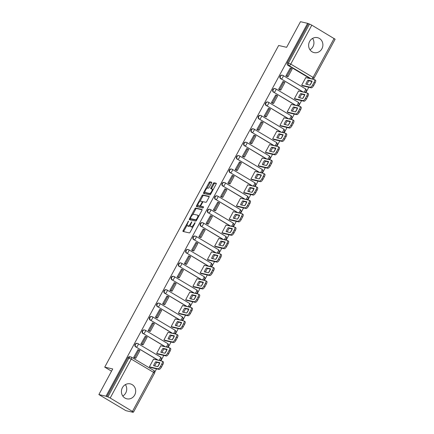 <?xml version="1.0" encoding="UTF-8"?>
<svg xmlns="http://www.w3.org/2000/svg" width="434" height="434" viewBox="0 0 434 434"><rect width="100%" height="100%" fill="white"/><g stroke="black" fill="none" stroke-linecap="round" stroke-linejoin="round"><path stroke-width="0.65" d="M188.54 221.036L183.126 230.535A0.966 0.347 -59.2 0 0 182.985 231.447A0.966 0.347 -59.2 0 0 183.023 231.463L189.354 232.912A0.966 0.347 -59.2 0 0 190.163 232.147L195.007 223.184L195.083 222.533L193.889 224.232A3.087 1.107 -59.2 0 1 191.302 226.673L190.776 226.553A3.087 1.107 -59.2 0 1 190.656 226.505A3.087 1.107 -59.2 0 1 191.112 223.591L191.812 221.785L190.618 223.483A3.087 1.107 -59.2 0 1 188.031 225.924L187.504 225.805A3.087 1.107 -59.2 0 1 187.385 225.756A3.087 1.107 -59.2 0 1 187.841 222.848L188.54 221.036M309.61 41.463A7.666 7.107 102.9 0 0 314.048 52.595A7.666 7.107 102.9 0 0 321.903 48.787A7.666 7.107 102.9 0 0 317.466 37.65A7.666 7.107 102.9 0 0 309.61 41.463M312.583 38.398A7.666 7.107 -77.1 0 1 312.947 46.736A7.666 7.107 -77.1 0 1 309.974 49.801M122.41 387.681A7.666 7.107 102.9 0 0 126.847 398.819A7.666 7.107 102.9 0 0 134.703 395.005A7.666 7.107 102.9 0 0 130.265 383.873A7.666 7.107 102.9 0 0 122.41 387.681M125.377 384.616A7.666 7.107 -77.1 0 1 125.746 392.954A7.666 7.107 -77.1 0 1 122.773 396.02M211.542 183.143A0.966 0.347 -59.2 0 0 211.683 182.231A0.966 0.347 -59.2 0 0 211.646 182.215L209.866 181.808A0.966 0.347 -59.2 0 0 209.058 182.573L203.676 192.528A0.966 0.347 -59.2 0 0 203.535 193.439A0.966 0.347 -59.2 0 0 203.573 193.456L209.904 194.904A0.966 0.347 -59.2 0 0 210.712 194.139L216.094 184.184A0.966 0.347 -59.2 0 0 216.24 183.273A0.966 0.347 -59.2 0 0 216.203 183.256L214.054 182.768A0.966 0.347 -59.2 0 0 213.246 183.533L210.94 187.792A0.966 0.347 -59.2 0 0 210.799 188.703A0.966 0.347 -59.2 0 0 210.837 188.714L211.9 188.958A2.582 0.922 -59.2 0 1 212.004 188.996A2.582 0.922 -59.2 0 1 211.553 191.562A2.582 0.922 -59.2 0 1 209.465 193.472L205.293 192.517A2.582 0.922 -59.2 0 1 205.195 192.479A2.582 0.922 -59.2 0 1 205.645 189.918A2.582 0.922 -59.2 0 1 207.734 188.003L208.428 188.166A0.966 0.347 -59.2 0 0 209.237 187.401L211.542 183.143M110.198 398.021L133.52 412.083L132.256 411.828L133.043 412.3L125.914 410.667L98.871 394.566L112.721 368.954L104.73 367.126L278.639 45.489L286.63 47.317L300.48 21.7L307.614 23.333L106.004 396.199L107.903 396.92L128.958 357.985A1.964 1.823 -77.1 0 1 131.464 357.204A1.964 0.705 -59.2 0 1 131.54 357.236A1.964 1.964 0 0 0 130.97 357.008L129.858 356.753A1.964 1.823 -77.1 0 0 127.846 357.73L131.252 359.086L110.198 398.021L107.903 396.92M98.871 394.566L106.004 396.199M195.68 208.049A0.966 0.347 -59.2 0 0 194.871 208.814L189.49 218.769A0.966 0.347 -59.2 0 0 189.349 219.675A0.966 0.347 -59.2 0 0 189.387 219.691L195.718 221.139A0.966 0.347 -59.2 0 0 196.526 220.374L201.908 210.419A0.966 0.347 -59.2 0 0 202.049 209.513A0.966 0.347 -59.2 0 0 202.011 209.497L195.68 208.049L196.472 208.521A0.966 0.347 -59.2 0 0 195.663 209.28L192.734 214.694M196.586 205.651L201.967 195.691A0.966 0.347 -59.2 0 1 202.776 194.931L209.107 196.38A0.966 0.347 -59.2 0 1 209.145 196.39A0.966 0.347 -59.2 0 1 209.004 197.302L206.698 201.56A0.966 0.347 -59.2 0 1 205.89 202.325L203.324 201.739A0.966 0.347 -59.2 0 0 202.515 202.504L200.985 205.325A0.966 0.347 -59.2 0 0 200.844 206.237A0.966 0.347 -59.2 0 0 200.882 206.253L203.584 206.872L202.917 208.043L196.477 206.573A0.966 0.347 -59.2 0 1 196.439 206.557A0.966 0.347 -59.2 0 1 196.586 205.651L197.372 206.117L197.899 205.141M310.153 78.592L287.997 65.393L289.104 65.648A1.964 1.823 -77.1 0 1 288.458 62.99L309.513 24.054L311.807 25.156L335.129 39.212L314.075 78.153L313.06 77.382L334.115 38.442M154.802 372.057L156.544 368.835M157.737 366.654L153.571 365.705A6.092 2.186 -59.2 0 1 155.714 361.75L159.875 362.705A6.092 2.186 120.8 0 1 157.737 366.654L159.679 363.036M160.862 360.855L163.797 355.43M164.985 353.249L160.824 352.294A6.092 2.186 -59.2 0 1 162.962 348.339L167.123 349.294A6.092 2.186 120.8 0 1 164.985 353.249L166.933 349.625M168.11 347.444L171.045 342.019M172.227 339.838L174.18 336.22M175.363 334.034L178.293 328.609M179.486 326.428L175.325 325.478A6.092 2.186 -59.2 0 1 177.463 321.523L181.624 322.478A6.092 2.186 120.8 0 1 179.486 326.428L181.434 322.809M182.611 320.628L185.546 315.203M186.739 313.022L182.573 312.068A6.092 2.186 -59.2 0 1 184.71 308.118L188.877 309.068A6.092 2.186 120.8 0 1 186.739 313.022L188.681 309.399M189.864 307.218L192.794 301.793M193.976 299.612L195.935 295.993M197.112 293.807L200.047 288.382M201.224 286.201L203.183 282.583M204.365 280.402L207.295 274.977M208.488 272.796L204.322 271.841A6.092 2.186 -59.2 0 1 206.459 267.892L210.626 268.841A6.092 2.186 120.8 0 1 208.488 272.796L210.43 269.172M211.613 266.991L214.548 261.566M215.736 259.386L211.575 258.436A6.092 2.186 -59.2 0 1 213.712 254.481L217.873 255.431A6.092 2.186 120.8 0 1 215.736 259.386L217.684 255.767M218.861 253.581L221.796 248.156M222.978 245.975L224.931 242.356M226.114 240.176L229.043 234.751M230.237 232.57L226.076 231.615A6.092 2.186 -59.2 0 1 228.213 227.666L232.374 228.615A6.092 2.186 120.8 0 1 230.237 232.57L232.185 228.946M233.362 226.765L236.297 221.34M237.485 219.159L233.324 218.21A6.092 2.186 -59.2 0 1 235.461 214.255L239.628 215.204A6.092 2.186 120.8 0 1 237.485 219.159L239.432 215.541M240.615 213.354L243.545 207.929M244.727 205.749L246.686 202.13M247.863 199.949L250.798 194.524M251.975 192.338L253.933 188.719M255.111 186.539L258.046 181.114M259.239 178.933L255.073 177.983A6.092 2.186 -59.2 0 1 257.21 174.029L261.377 174.978A6.092 2.186 120.8 0 1 259.239 178.933L261.181 175.314M262.364 173.128L265.299 167.703M266.487 165.528L262.326 164.573A6.092 2.186 -59.2 0 1 264.463 160.618L268.624 161.573A6.092 2.186 120.8 0 1 266.487 165.528L268.434 161.904M269.612 159.723L272.547 154.298M273.729 152.112L275.682 148.493M276.865 146.312L279.794 140.887M280.988 138.706L276.827 137.757A6.092 2.186 -59.2 0 1 278.964 133.802L283.125 134.752A6.092 2.186 120.8 0 1 280.988 138.706L282.935 135.088M284.113 132.902L287.048 127.477M288.236 125.301L284.075 124.346A6.092 2.186 -59.2 0 1 286.212 120.392L290.373 121.346A6.092 2.186 120.8 0 1 288.236 125.301L290.183 121.677M291.366 119.496L294.295 114.071M295.478 111.885L297.431 108.267M298.614 106.086L301.549 100.661M302.726 98.48L304.684 94.862M305.861 92.675L308.796 87.25M309.99 85.075L305.824 84.12A6.092 2.186 -59.2 0 1 307.961 80.165L312.127 81.12A6.092 2.186 120.8 0 1 309.99 85.075L311.932 81.451M313.115 79.27L313.294 78.939M307.614 23.333L309.513 24.054M153.875 359.254L153.587 359.081L149.404 366.817L150.609 367.479M137.952 349.771L133.639 357.426L134.871 358.039M145.2 336.361L140.887 344.021L142.119 344.629M161.128 345.844L160.835 345.676L156.652 353.412L157.857 354.068M152.453 322.956L148.135 330.61L149.372 331.223M168.376 332.439L168.088 332.265L163.906 340.001L165.11 340.663M159.701 309.545L155.388 317.2L156.62 317.813M175.624 319.028L175.336 318.854L171.153 326.59L172.358 327.252M166.949 296.134L162.636 303.795L163.873 304.402M182.877 305.617L182.584 305.449L178.401 313.185L179.611 313.842M174.202 282.729L169.889 290.384L171.121 290.997M190.125 292.212L189.837 292.039L185.654 299.775L186.859 300.436M181.45 269.319L177.137 276.973L178.369 277.586M197.378 278.802L197.085 278.628L192.902 286.364L194.112 287.026M188.703 255.908L184.385 263.568L185.622 264.176M204.626 265.391L204.338 265.223L200.155 272.959L201.36 273.615M195.951 242.503L191.638 250.158L192.87 250.771M211.879 251.986L211.586 251.812L207.403 259.548L208.608 260.21M203.204 229.092L198.886 236.752L200.123 237.36M219.127 238.575L218.839 238.402L214.656 246.138L215.861 246.8M210.452 215.682L206.139 223.342L207.371 223.949M226.374 225.165L226.087 224.996L221.904 232.732L223.109 233.389M217.7 202.277L213.387 209.931L214.624 210.544M233.628 211.759L233.335 211.586L229.152 219.322L230.362 219.984M224.953 188.866L220.64 196.526L221.872 197.134M240.875 198.349L240.588 198.175L236.405 205.911L237.61 206.573M232.201 175.455L227.888 183.115L229.119 183.723M248.129 184.938L247.836 184.77L243.653 192.506L244.863 193.168M239.454 162.05L235.136 169.705L236.373 170.318M255.376 171.533L255.089 171.359L250.906 179.096L252.111 179.757M246.702 148.64L242.389 156.3L243.62 156.907M262.624 158.122L262.337 157.949L258.154 165.685L259.358 166.347M253.955 135.229L249.637 142.889L250.874 143.497M269.877 144.712L269.59 144.544L265.407 152.28L266.612 152.942M261.203 121.824L256.89 129.478L258.122 130.091M277.125 131.307L276.838 131.133L272.655 138.869L273.859 139.531M268.451 108.413L264.138 116.073L265.369 116.681M284.379 117.896L284.086 117.722L279.903 125.459L281.113 126.12M275.704 95.003L271.391 102.663L272.623 103.27M291.626 104.485L291.339 104.317L287.156 112.053L288.36 112.715M282.952 81.597L278.639 89.252L279.87 89.865M298.88 91.08L298.587 90.907L294.404 98.643L295.608 99.305M290.205 68.187L285.887 75.847L287.124 76.455M306.127 77.67L305.84 77.496L301.657 85.232L302.861 85.894M302.905 92.003L281.14 78.896A1.964 1.823 -77.1 0 1 282.507 75.261A1.964 1.823 -77.1 0 1 283.001 75.456A1.964 0.705 120.8 0 1 283.076 75.489A1.964 0.705 120.8 0 1 282.784 77.339A1.964 0.705 120.8 0 1 281.14 78.896L303.301 92.089M295.652 105.408L273.887 92.301A1.964 1.823 -77.1 0 1 275.259 88.666A1.964 1.823 -77.1 0 1 275.747 88.867A1.964 0.705 120.8 0 1 275.823 88.894A1.964 0.705 120.8 0 1 275.536 90.749A1.964 0.705 120.8 0 1 273.887 92.301L296.048 105.5M288.404 118.818L266.639 105.712A1.964 1.823 -77.1 0 1 268.006 102.077A1.964 1.823 -77.1 0 1 268.5 102.272A1.964 0.705 120.8 0 1 268.575 102.305A1.964 0.705 120.8 0 1 268.288 104.155A1.964 0.705 120.8 0 1 266.639 105.712L288.8 118.905M281.156 132.229L259.391 119.122A1.964 1.823 -77.1 0 1 260.758 115.487A1.964 1.823 -77.1 0 1 261.246 115.683A1.964 0.705 120.8 0 1 261.322 115.715A1.964 0.705 120.8 0 1 261.035 117.565A1.964 0.705 120.8 0 1 259.391 119.122L281.547 132.316M273.903 145.634L252.138 132.527A1.964 1.823 -77.1 0 1 253.505 128.893A1.964 1.823 -77.1 0 1 253.998 129.093A1.964 0.705 120.8 0 1 254.074 129.12A1.964 0.705 120.8 0 1 253.787 130.976A1.964 0.705 120.8 0 1 252.138 132.527L274.299 145.726M266.655 159.045L244.89 145.938A1.964 1.823 -77.1 0 1 246.257 142.303A1.964 1.823 -77.1 0 1 246.745 142.498A1.964 0.705 120.8 0 1 246.827 142.531A1.964 0.705 120.8 0 1 246.534 144.381A1.964 0.705 120.8 0 1 244.89 145.938L267.046 159.132M259.402 172.455L237.637 159.349A1.964 1.823 -77.1 0 1 239.004 155.714A1.964 1.823 -77.1 0 1 239.497 155.909A1.964 0.705 120.8 0 1 239.573 155.942A1.964 0.705 120.8 0 1 239.286 157.792A1.964 0.705 120.8 0 1 237.637 159.349L259.798 172.542M252.154 185.861L230.389 172.754A1.964 1.823 -77.1 0 1 231.756 169.119A1.964 1.823 -77.1 0 1 232.25 169.32A1.964 0.705 120.8 0 1 232.326 169.347A1.964 0.705 120.8 0 1 232.033 171.202A1.964 0.705 120.8 0 1 230.389 172.754L252.55 185.953M244.901 199.271L223.141 186.164A1.964 1.823 -77.1 0 1 224.508 182.53A1.964 1.823 -77.1 0 1 224.996 182.725A1.964 0.705 120.8 0 1 225.072 182.757A1.964 0.705 120.8 0 1 224.785 184.607A1.964 0.705 120.8 0 1 223.141 186.164L245.297 199.358M237.653 212.676L215.888 199.575A1.964 1.823 -77.1 0 1 217.255 195.94A1.964 1.823 -77.1 0 1 217.749 196.135A1.964 0.705 120.8 0 1 217.825 196.163A1.964 0.705 120.8 0 1 217.537 198.018A1.964 0.705 120.8 0 1 215.888 199.575L238.049 212.768M230.405 226.087L208.64 212.98A1.964 1.823 -77.1 0 1 210.007 209.345A1.964 1.823 -77.1 0 1 210.495 209.546A1.964 0.705 120.8 0 1 210.571 209.573A1.964 0.705 120.8 0 1 210.284 211.429A1.964 0.705 120.8 0 1 208.64 212.98L230.796 226.179M223.152 239.497L201.387 226.391A1.964 1.823 -77.1 0 1 202.754 222.756A1.964 1.823 -77.1 0 1 203.248 222.951A1.964 0.705 120.8 0 1 203.324 222.984A1.964 0.705 120.8 0 1 203.036 224.834A1.964 0.705 120.8 0 1 201.387 226.391L223.548 239.584M215.904 252.903L194.139 239.801A1.964 1.823 -77.1 0 1 195.506 236.167A1.964 1.823 -77.1 0 1 196 236.362A1.964 0.705 120.8 0 1 196.076 236.389A1.964 0.705 120.8 0 1 195.783 238.244A1.964 0.705 120.8 0 1 194.139 239.801L216.295 252.995M208.651 266.313L186.886 253.206A1.964 1.823 -77.1 0 1 188.258 249.572A1.964 1.823 -77.1 0 1 188.747 249.772A1.964 0.705 120.8 0 1 188.823 249.8A1.964 0.705 120.8 0 1 188.535 251.655A1.964 0.705 120.8 0 1 186.886 253.206L209.047 266.405M201.403 279.724L179.638 266.617A1.964 1.823 -77.1 0 1 181.005 262.982A1.964 1.823 -77.1 0 1 181.499 263.178A1.964 0.705 120.8 0 1 181.575 263.21A1.964 0.705 120.8 0 1 181.282 265.06A1.964 0.705 120.8 0 1 179.638 266.617L201.799 279.811M194.155 293.129L172.39 280.028A1.964 1.823 -77.1 0 1 173.757 276.393A1.964 1.823 -77.1 0 1 174.246 276.588A1.964 0.705 120.8 0 1 174.322 276.615A1.964 0.705 120.8 0 1 174.034 278.471A1.964 0.705 120.8 0 1 172.39 280.028L194.546 293.221M186.902 306.54L165.137 293.433A1.964 1.823 -77.1 0 1 166.504 289.798A1.964 1.823 -77.1 0 1 166.998 289.999A1.964 0.705 120.8 0 1 167.074 290.026A1.964 0.705 120.8 0 1 166.786 291.881A1.964 0.705 120.8 0 1 165.137 293.433L187.298 306.632M179.654 319.95L157.889 306.843A1.964 1.823 -77.1 0 1 159.256 303.209A1.964 1.823 -77.1 0 1 159.745 303.404A1.964 0.705 120.8 0 1 159.821 303.437A1.964 0.705 120.8 0 1 159.533 305.286A1.964 0.705 120.8 0 1 157.889 306.843L180.045 320.037M172.401 333.355L150.636 320.254A1.964 1.823 -77.1 0 1 152.003 316.619A1.964 1.823 -77.1 0 1 152.497 316.815A1.964 0.705 120.8 0 1 152.573 316.842A1.964 0.705 120.8 0 1 152.285 318.697A1.964 0.705 120.8 0 1 150.636 320.254L172.797 333.448M165.153 346.766L143.388 333.659A1.964 1.823 -77.1 0 1 144.755 330.024A1.964 1.823 -77.1 0 1 145.249 330.22A1.964 0.705 120.8 0 1 145.325 330.252A1.964 0.705 120.8 0 1 145.032 332.108A1.964 0.705 120.8 0 1 143.388 333.659L165.549 346.858M157.9 360.177L136.135 347.07A1.964 1.823 -77.1 0 1 137.507 343.435A1.964 1.823 -77.1 0 1 137.996 343.63A1.964 0.705 120.8 0 1 138.072 343.663A1.964 0.705 120.8 0 1 137.784 345.513A1.964 0.705 120.8 0 1 136.135 347.07L158.296 360.263M104.73 367.126L111.522 371.168M305.308 88.742A1.964 0.705 120.8 0 1 305.384 88.775L283.076 75.489A1.964 1.964 0 0 0 282.507 75.261L282.111 75.169A1.964 1.823 102.9 0 0 280.744 78.804M298.06 102.153A1.964 0.705 120.8 0 1 298.136 102.18L275.823 88.894A1.964 1.964 0 0 0 275.259 88.666L274.863 88.579A1.964 1.823 102.9 0 0 273.496 92.214M290.807 115.558A1.964 0.705 120.8 0 1 290.883 115.59L268.575 102.305A1.964 1.964 0 0 0 268.006 102.077L267.61 101.985A1.964 1.823 102.9 0 0 266.243 105.619M283.559 128.969A1.964 0.705 120.8 0 1 283.635 129.001L261.322 115.715A1.964 1.964 0 0 0 260.758 115.487L260.362 115.395A1.964 1.823 102.9 0 0 258.995 119.03M276.306 142.379A1.964 0.705 120.8 0 1 276.382 142.406L254.074 129.12A1.964 1.964 0 0 0 253.505 128.893L253.114 128.806A1.964 1.823 102.9 0 0 251.747 132.441M269.058 155.784A1.964 0.705 120.8 0 1 269.134 155.817L246.827 142.531A1.964 1.964 0 0 0 246.257 142.303L245.861 142.211A1.964 1.823 102.9 0 0 244.494 145.846M261.805 169.195A1.964 0.705 120.8 0 1 261.886 169.222L239.573 155.942A1.964 1.964 0 0 0 239.004 155.714L238.613 155.622A1.964 1.823 102.9 0 0 237.246 159.256M254.557 182.606A1.964 0.705 120.8 0 1 254.633 182.633L232.326 169.347A1.964 1.964 0 0 0 231.756 169.119L231.36 169.032A1.964 1.823 102.9 0 0 229.993 172.667M247.309 196.011A1.964 0.705 120.8 0 1 247.385 196.043L225.072 182.757A1.964 1.964 0 0 0 224.508 182.53L224.112 182.437A1.964 1.823 102.9 0 0 222.745 186.072M240.056 209.421A1.964 0.705 120.8 0 1 240.132 209.448L217.825 196.163A1.964 1.964 0 0 0 217.255 195.94L216.864 195.848A1.964 1.823 102.9 0 0 215.492 199.483M232.808 222.832A1.964 0.705 120.8 0 1 232.884 222.859L210.571 209.573A1.964 1.964 0 0 0 210.007 209.345L209.611 209.259A1.964 1.823 102.9 0 0 208.244 212.893M225.555 236.237A1.964 0.705 120.8 0 1 225.631 236.27L203.324 222.984A1.964 1.964 0 0 0 202.754 222.756L202.363 222.664A1.964 1.823 102.9 0 0 200.996 226.298M218.307 249.648A1.964 0.705 120.8 0 1 218.383 249.675L196.076 236.389A1.964 1.964 0 0 0 195.506 236.167L195.11 236.074A1.964 1.823 102.9 0 0 193.743 239.709M211.06 263.058A1.964 0.705 120.8 0 1 211.136 263.085L188.823 249.8A1.964 1.964 0 0 0 188.258 249.572L187.862 249.485A1.964 1.823 102.9 0 0 186.495 253.12M203.806 276.463A1.964 0.705 120.8 0 1 203.882 276.496L181.575 263.21A1.964 1.964 0 0 0 181.005 262.982L180.609 262.89A1.964 1.823 102.9 0 0 179.242 266.525M196.559 289.874A1.964 0.705 120.8 0 1 196.635 289.901L174.322 276.615A1.964 1.964 0 0 0 173.757 276.393L173.361 276.301A1.964 1.823 102.9 0 0 171.994 279.935M189.305 303.285A1.964 0.705 120.8 0 1 189.381 303.312L167.074 290.026A1.964 1.964 0 0 0 166.504 289.798L166.113 289.711A1.964 1.823 102.9 0 0 164.741 293.346M182.058 316.69A1.964 0.705 120.8 0 1 182.134 316.722L159.821 303.437A1.964 1.964 0 0 0 159.256 303.209L158.86 303.116A1.964 1.823 102.9 0 0 157.493 306.751M174.804 330.1A1.964 0.705 120.8 0 1 174.88 330.128L152.573 316.842A1.964 1.964 0 0 0 152.003 316.619L151.612 316.527A1.964 1.823 102.9 0 0 150.245 320.162M167.557 343.506A1.964 0.705 120.8 0 1 167.632 343.538L145.325 330.252A1.964 1.964 0 0 0 144.755 330.024L144.359 329.938A1.964 1.823 102.9 0 0 142.992 333.572M160.309 356.916A1.964 0.705 120.8 0 1 160.385 356.949L138.072 343.663A1.964 1.964 0 0 0 137.507 343.435L137.111 343.343A1.964 1.823 102.9 0 0 135.744 346.978M308.4 23.799L287.346 62.74A1.964 1.823 102.9 0 0 287.997 65.393M106.791 396.665L127.846 357.73M188.074 226.141A3.087 1.107 -59.2 0 0 188.172 226.222A3.087 1.107 -59.2 0 0 188.291 226.271L187.504 225.805M190.439 225.371A3.087 1.107 -59.2 0 1 188.823 226.391L188.291 226.271M191.345 226.89A3.087 1.107 -59.2 0 0 191.443 226.971A3.087 1.107 -59.2 0 0 191.562 227.02L190.776 226.553M193.092 226.732A3.087 1.107 -59.2 0 1 192.094 227.139L191.562 227.02M187.119 225.078L183.913 231.007A0.966 0.347 -59.2 0 0 183.696 231.615M202.125 209.812L196.472 208.521M190.569 218.698L190.276 219.235A0.966 0.347 -59.2 0 0 190.059 219.848M190.483 217.955L190.412 218.6L195.967 219.87L197.199 218.112A3.087 1.107 -59.2 0 0 197.649 215.204A3.087 1.107 -59.2 0 0 197.53 215.156L193.732 214.287A3.087 1.107 -59.2 0 0 191.144 216.729L190.483 217.955M191.15 219.04L190.412 218.6M196.569 220.298L191.199 219.067M198.701 216.349A3.087 1.107 -59.2 0 0 198.441 215.671L197.649 215.204M199.928 201.392L202.754 196.163L201.967 195.691M209.221 196.694L203.562 195.398A0.966 0.347 -59.2 0 0 202.754 196.163M201.604 206.682A0.966 0.347 -59.2 0 0 201.631 206.709A0.966 0.347 -59.2 0 0 201.669 206.72L203.622 207.17M200.66 201.126A2.582 0.922 -59.2 0 0 198.566 203.041A2.582 0.922 -59.2 0 0 198.116 205.602A2.582 0.922 -59.2 0 0 198.219 205.645L199.683 205.976A0.966 0.347 -59.2 0 0 200.492 205.217L202.022 202.39A0.966 0.347 -59.2 0 0 202.163 201.479A0.966 0.347 -59.2 0 0 202.125 201.463L200.66 201.126M198.821 206.004A2.582 0.922 -59.2 0 0 198.908 206.074A2.582 0.922 -59.2 0 0 199.005 206.112L198.219 205.645M200.866 206.248A0.966 0.347 -59.2 0 1 200.475 206.448L199.005 206.112M202.163 201.479L202.933 201.935A0.966 0.347 -59.2 0 0 202.917 201.935L202.195 201.506M197.372 206.117A0.966 0.347 -59.2 0 0 197.155 206.725M205.9 192.88A2.582 0.922 -59.2 0 0 205.982 192.951A2.582 0.922 -59.2 0 0 206.079 192.989L205.293 192.517M210.946 193.705A2.582 0.922 -59.2 0 1 210.251 193.944L206.079 192.989M213.007 189.897A2.582 0.922 -59.2 0 0 212.79 189.468A2.582 0.922 -59.2 0 0 212.693 189.43M216.316 183.571L214.841 183.235A0.966 0.347 -59.2 0 0 214.033 184L211.732 188.258A0.966 0.347 -59.2 0 0 211.515 188.871M204.978 192.05L204.468 193A0.966 0.347 -59.2 0 0 204.246 193.607M211.759 182.53L210.658 182.28A0.966 0.347 -59.2 0 0 209.85 183.045L207.034 188.242M163.13 361.744A2.946 1.058 120.8 0 1 163.249 361.793A2.946 1.058 120.8 0 1 162.815 364.571L161.464 367.066A2.946 1.058 -59.2 0 1 158.996 369.399L150.457 367.446M159.745 363.046L156.734 362.363A6.092 2.186 -59.2 0 0 154.726 365.971M134.529 357.958L135.793 358.251L139.932 350.601L138.907 349.988L134.773 357.638L133.661 357.388M138.907 349.988L137.795 349.733M135.793 358.251L134.773 357.638M153.533 359.178L162.11 361.137A2.946 1.058 120.8 0 1 162.224 361.18A2.946 1.058 120.8 0 1 161.79 363.963L160.439 366.453A2.946 1.058 -59.2 0 1 157.971 368.786L149.432 366.833M155.714 361.75L156.734 362.363M170.383 348.339A2.946 1.058 120.8 0 1 170.497 348.383A2.946 1.058 120.8 0 1 170.063 351.16L168.718 353.656A2.946 1.058 -59.2 0 1 166.244 355.988L157.705 354.036M166.992 349.641L163.987 348.952A6.092 2.186 -59.2 0 0 161.98 352.56M141.782 344.553L143.046 344.84L147.18 337.191L146.155 336.583L142.021 344.233L140.909 343.978M146.155 336.583L145.048 336.328M143.046 344.84L142.021 344.233M160.786 345.768L169.358 347.726A2.946 1.058 120.8 0 1 169.472 347.775A2.946 1.058 120.8 0 1 169.038 350.553L167.692 353.043A2.946 1.058 -59.2 0 1 165.218 355.375L156.679 353.422M162.962 348.339L163.987 348.952M177.631 334.929A2.946 1.058 120.8 0 1 177.745 334.977A2.946 1.058 120.8 0 1 177.311 337.755L175.965 340.245A2.946 1.058 -59.2 0 1 173.497 342.578L164.953 340.625M174.246 336.231L171.235 335.542A6.092 2.186 -59.2 0 0 169.227 339.149M149.03 331.142L150.294 331.435L154.433 323.78L153.408 323.173L149.269 330.822L148.162 330.567M153.408 323.173L152.296 322.918M150.294 331.435L149.269 330.822M168.034 332.357L176.605 334.321A2.946 1.058 120.8 0 1 176.719 334.364A2.946 1.058 120.8 0 1 176.291 337.142L174.94 339.638A2.946 1.058 -59.2 0 1 172.472 341.97L163.927 340.017M174.376 335.883L170.209 334.934A6.092 2.186 -59.2 0 0 168.072 338.889L172.238 339.838A6.092 2.186 120.8 0 0 174.376 335.883M170.209 334.934L171.235 335.542M184.884 321.523A2.946 1.058 120.8 0 1 184.998 321.567A2.946 1.058 120.8 0 1 184.564 324.344L183.213 326.84A2.946 1.058 -59.2 0 1 180.745 329.173L172.206 327.22M181.493 322.82L178.488 322.136A6.092 2.186 -59.2 0 0 176.481 325.744M156.278 317.737L157.547 318.024L161.681 310.375L160.656 309.762L156.522 317.411L155.41 317.162M160.656 309.762L159.544 309.507M157.547 318.024L156.522 317.411M175.287 318.952L183.859 320.91A2.946 1.058 120.8 0 1 183.973 320.954A2.946 1.058 120.8 0 1 183.539 323.737L182.193 326.227A2.946 1.058 -59.2 0 1 179.719 328.56L171.18 326.607M177.463 321.523L178.488 322.136M192.132 308.113A2.946 1.058 120.8 0 1 192.246 308.156A2.946 1.058 120.8 0 1 191.812 310.934L190.466 313.429A2.946 1.058 -59.2 0 1 187.998 315.762L179.454 313.809M188.747 309.415L185.736 308.726A6.092 2.186 -59.2 0 0 183.728 312.334M163.531 304.326L164.795 304.614L168.934 296.964L167.909 296.357L163.77 304.006L162.658 303.751M167.909 296.357L166.797 296.102M164.795 304.614L163.77 304.006M182.535 305.541L191.106 307.5A2.946 1.058 120.8 0 1 191.22 307.549A2.946 1.058 120.8 0 1 190.786 310.326L189.441 312.816A2.946 1.058 -59.2 0 1 186.973 315.149L178.428 313.196M184.71 308.118L185.736 308.726M199.385 294.702A2.946 1.058 120.8 0 1 199.499 294.751A2.946 1.058 120.8 0 1 199.065 297.529L197.714 300.019A2.946 1.058 -59.2 0 1 195.246 302.352L186.707 300.399M195.994 296.004L192.989 295.315A6.092 2.186 -59.2 0 0 190.982 298.923M170.779 290.916L172.048 291.209L176.182 283.554L175.157 282.946L171.023 290.596L169.911 290.341M175.157 282.946L174.045 282.691M172.048 291.209L171.023 290.596M189.788 292.131L198.36 294.095A2.946 1.058 120.8 0 1 198.474 294.138A2.946 1.058 120.8 0 1 198.04 296.916L196.689 299.411A2.946 1.058 -59.2 0 1 194.22 301.744L185.681 299.791M196.125 295.657L191.964 294.708A6.092 2.186 -59.2 0 0 189.826 298.663L193.987 299.612A6.092 2.186 120.8 0 0 196.125 295.657M191.964 294.708L192.989 295.315M206.633 281.297A2.946 1.058 120.8 0 1 206.747 281.341A2.946 1.058 120.8 0 1 206.313 284.118L204.967 286.614A2.946 1.058 -59.2 0 1 202.499 288.946L193.955 286.993M203.242 282.594L200.237 281.91A6.092 2.186 -59.2 0 0 198.229 285.518M178.032 277.51L179.296 277.798L183.43 270.149L182.41 269.536L178.271 277.185L177.159 276.935M182.41 269.536L181.298 269.281M179.296 277.798L178.271 277.185M197.036 278.726L205.607 280.684A2.946 1.058 120.8 0 1 205.721 280.727A2.946 1.058 120.8 0 1 205.287 283.51L203.942 286.001A2.946 1.058 -59.2 0 1 201.474 288.333L192.929 286.38M203.372 282.252L199.211 281.297A6.092 2.186 -59.2 0 0 197.074 285.252L201.235 286.201A6.092 2.186 120.8 0 0 203.372 282.252M199.211 281.297L200.237 281.91M213.881 267.887A2.946 1.058 120.8 0 1 213.995 267.93A2.946 1.058 120.8 0 1 213.566 270.713L212.215 273.203A2.946 1.058 -59.2 0 1 209.747 275.536L201.202 273.583M210.495 269.188L207.485 268.5A6.092 2.186 -59.2 0 0 205.477 272.107M185.28 264.1L186.544 264.387L190.683 256.738L189.658 256.131L185.524 263.78L184.412 263.525M189.658 256.131L188.546 255.876M186.544 264.387L185.524 263.78M204.284 265.315L212.855 267.273A2.946 1.058 120.8 0 1 212.975 267.322A2.946 1.058 120.8 0 1 212.541 270.1L211.19 272.59A2.946 1.058 -59.2 0 1 208.721 274.923L200.183 272.97M206.459 267.892L207.485 268.5M221.134 254.476A2.946 1.058 120.8 0 1 221.248 254.525A2.946 1.058 120.8 0 1 220.814 257.302L219.468 259.792A2.946 1.058 -59.2 0 1 216.995 262.125L208.456 260.172M217.743 255.778L214.738 255.089A6.092 2.186 -59.2 0 0 212.731 258.697M192.533 250.689L193.797 250.982L197.931 243.328L196.906 242.72L192.772 250.369L191.66 250.114M196.906 242.72L195.799 242.465M193.797 250.982L192.772 250.369M211.537 251.904L220.109 253.868A2.946 1.058 120.8 0 1 220.222 253.912A2.946 1.058 120.8 0 1 219.788 256.689L218.443 259.185A2.946 1.058 -59.2 0 1 215.969 261.518L207.43 259.565M213.712 254.481L214.738 255.089M228.382 241.071A2.946 1.058 120.8 0 1 228.496 241.114A2.946 1.058 120.8 0 1 228.062 243.892L226.716 246.387A2.946 1.058 -59.2 0 1 224.248 248.72L215.703 246.767M224.996 242.367L221.986 241.684A6.092 2.186 -59.2 0 0 219.978 245.291M199.781 237.284L201.045 237.572L205.184 229.922L204.159 229.309L200.02 236.959L198.913 236.709M204.159 229.309L203.047 229.054M201.045 237.572L200.02 236.959M218.785 238.499L227.356 240.458A2.946 1.058 120.8 0 1 227.47 240.501A2.946 1.058 120.8 0 1 227.036 243.284L225.691 245.774A2.946 1.058 -59.2 0 1 223.222 248.107L214.678 246.154M225.127 242.026L220.96 241.071A6.092 2.186 -59.2 0 0 218.823 245.026L222.989 245.98A6.092 2.186 120.8 0 0 225.127 242.026M220.96 241.071L221.986 241.684M235.635 227.66A2.946 1.058 120.8 0 1 235.749 227.704A2.946 1.058 120.8 0 1 235.315 230.487L233.964 232.977A2.946 1.058 -59.2 0 1 231.496 235.309L222.957 233.356M232.244 228.962L229.239 228.273A6.092 2.186 -59.2 0 0 227.232 231.881M207.029 223.873L208.298 224.161L212.432 216.512L211.407 215.904L207.273 223.553L206.161 223.298M211.407 215.904L210.295 215.649M208.298 224.161L207.273 223.553M226.038 225.089L234.61 227.047A2.946 1.058 120.8 0 1 234.723 227.096A2.946 1.058 120.8 0 1 234.289 229.874L232.939 232.369A2.946 1.058 -59.2 0 1 230.47 234.702L221.931 232.743M228.213 227.666L229.239 228.273M242.883 214.25A2.946 1.058 120.8 0 1 242.997 214.298A2.946 1.058 120.8 0 1 242.563 217.076L241.217 219.566A2.946 1.058 -59.2 0 1 238.749 221.899L230.204 219.946M239.492 215.552L236.487 214.863A6.092 2.186 -59.2 0 0 234.479 218.47M214.282 210.463L215.546 210.756L219.685 203.101L218.66 202.494L214.521 210.143L213.409 209.888M218.66 202.494L217.548 202.239M215.546 210.756L214.521 210.143M233.286 211.678L241.857 213.642A2.946 1.058 120.8 0 1 241.971 213.685A2.946 1.058 120.8 0 1 241.537 216.463L240.192 218.958A2.946 1.058 -59.2 0 1 237.723 221.291L229.179 219.338M235.461 214.255L236.487 214.863M250.13 200.844A2.946 1.058 120.8 0 1 250.25 200.888A2.946 1.058 120.8 0 1 249.816 203.665L248.465 206.161A2.946 1.058 -59.2 0 1 245.997 208.494L237.458 206.541M246.745 202.146L243.74 201.457A6.092 2.186 -59.2 0 0 241.727 205.065M221.53 197.058L222.799 197.345L226.933 189.696L225.908 189.083L221.774 196.732L220.662 196.483M225.908 189.083L224.796 188.833M222.799 197.345L221.774 196.732M240.534 198.273L249.111 200.231A2.946 1.058 120.8 0 1 249.224 200.275A2.946 1.058 120.8 0 1 248.791 203.058L247.44 205.548A2.946 1.058 -59.2 0 1 244.971 207.881L236.432 205.928M246.875 201.799L242.714 200.844A6.092 2.186 -59.2 0 0 240.577 204.799L244.738 205.754A6.092 2.186 120.8 0 0 246.875 201.799M242.714 200.844L243.74 201.457M257.384 187.434A2.946 1.058 120.8 0 1 257.498 187.477A2.946 1.058 120.8 0 1 257.064 190.26L255.718 192.75A2.946 1.058 -59.2 0 1 253.244 195.083L244.705 193.13M253.993 188.736L250.988 188.047A6.092 2.186 -59.2 0 0 248.98 191.654M228.783 183.647L230.047 183.935L234.181 176.285L233.161 175.678L229.022 183.327L227.91 183.072M233.161 175.678L232.049 175.423M230.047 183.935L229.022 183.327M247.787 184.862L256.358 186.821A2.946 1.058 120.8 0 1 256.472 186.87A2.946 1.058 120.8 0 1 256.038 189.647L254.693 192.143A2.946 1.058 -59.2 0 1 252.225 194.475L243.68 192.517M254.123 188.389L249.962 187.439A6.092 2.186 -59.2 0 0 247.825 191.389L251.986 192.343A6.092 2.186 120.8 0 0 254.123 188.389M249.962 187.439L250.988 188.047M264.632 174.023A2.946 1.058 120.8 0 1 264.745 174.072A2.946 1.058 120.8 0 1 264.317 176.85L262.966 179.34A2.946 1.058 -59.2 0 1 260.498 181.672L251.953 179.719M261.246 175.325L258.235 174.636A6.092 2.186 -59.2 0 0 256.228 178.244M236.031 170.237L237.295 170.529L241.434 162.88L240.409 162.267L236.27 169.916L235.163 169.661M240.409 162.267L239.297 162.012M237.295 170.529L236.27 169.916M255.035 171.452L263.606 173.416A2.946 1.058 120.8 0 1 263.72 173.459A2.946 1.058 120.8 0 1 263.292 176.237L261.941 178.732A2.946 1.058 -59.2 0 1 259.472 181.065L250.928 179.112M257.21 174.029L258.235 174.636M271.885 160.618A2.946 1.058 120.8 0 1 271.999 160.661A2.946 1.058 120.8 0 1 271.565 163.439L270.214 165.934A2.946 1.058 -59.2 0 1 267.745 168.267L259.207 166.314M268.494 161.92L265.489 161.231A6.092 2.186 -59.2 0 0 263.481 164.839M243.279 156.831L244.548 157.119L248.682 149.47L247.657 148.857L243.523 156.506L242.411 156.256M247.657 148.857L246.55 148.607M244.548 157.119L243.523 156.506M262.288 158.047L270.859 160.005A2.946 1.058 120.8 0 1 270.973 160.048A2.946 1.058 120.8 0 1 270.539 162.831L269.194 165.321A2.946 1.058 -59.2 0 1 266.72 167.654L258.181 165.701M264.463 160.618L265.489 161.231M279.133 147.207A2.946 1.058 120.8 0 1 279.246 147.251A2.946 1.058 120.8 0 1 278.812 150.034L277.467 152.524A2.946 1.058 -59.2 0 1 274.999 154.857L266.454 152.904M275.747 148.509L272.736 147.82A6.092 2.186 -59.2 0 0 270.729 151.428M250.532 143.421L251.796 143.708L255.935 136.059L254.91 135.451L250.771 143.101L249.664 142.846M254.91 135.451L253.798 135.196M251.796 143.708L250.771 143.101M269.536 144.636L278.107 146.594A2.946 1.058 120.8 0 1 278.221 146.643A2.946 1.058 120.8 0 1 277.787 149.421L276.442 151.916A2.946 1.058 -59.2 0 1 273.973 154.249L265.429 152.296M275.878 148.162L271.711 147.213A6.092 2.186 -59.2 0 0 269.574 151.162L273.74 152.117A6.092 2.186 120.8 0 0 275.878 148.162M271.711 147.213L272.736 147.82M286.386 133.797A2.946 1.058 120.8 0 1 286.5 133.846A2.946 1.058 120.8 0 1 286.066 136.623L284.715 139.113A2.946 1.058 -59.2 0 1 282.246 141.446L273.708 139.493M282.995 135.099L279.99 134.41A6.092 2.186 -59.2 0 0 277.982 138.017M257.78 130.01L259.049 130.303L263.183 122.654L262.158 122.041L258.024 129.69L256.912 129.435M262.158 122.041L261.046 121.786M259.049 130.303L258.024 129.69M276.789 131.225L285.36 133.189A2.946 1.058 120.8 0 1 285.474 133.233A2.946 1.058 120.8 0 1 285.04 136.01L283.69 138.506A2.946 1.058 -59.2 0 1 281.221 140.838L272.682 138.885M278.964 133.802L279.99 134.41M293.634 120.392A2.946 1.058 120.8 0 1 293.747 120.435A2.946 1.058 120.8 0 1 293.313 123.213L291.968 125.708A2.946 1.058 -59.2 0 1 289.5 128.041L280.955 126.088M290.243 121.694L287.237 121.005A6.092 2.186 -59.2 0 0 285.23 124.612M265.033 116.605L266.297 116.892L270.436 109.243L269.411 108.63L265.272 116.285L264.16 116.03M269.411 108.63L268.299 108.381M266.297 116.892L265.272 116.285M284.037 117.82L292.608 119.779A2.946 1.058 120.8 0 1 292.722 119.822A2.946 1.058 120.8 0 1 292.288 122.605L290.943 125.095A2.946 1.058 -59.2 0 1 288.474 127.428L279.93 125.475M286.212 120.392L287.237 121.005M300.881 106.981A2.946 1.058 120.8 0 1 301.001 107.024A2.946 1.058 120.8 0 1 300.567 109.807L299.216 112.297A2.946 1.058 -59.2 0 1 296.748 114.63L288.209 112.677M297.496 108.283L294.485 107.594A6.092 2.186 -59.2 0 0 292.478 111.202M272.281 103.194L273.545 103.482L277.684 95.833L276.659 95.225L272.525 102.874L271.413 102.619M276.659 95.225L275.547 94.97M273.545 103.482L272.525 102.874M291.285 104.41L299.861 106.368A2.946 1.058 120.8 0 1 299.975 106.417A2.946 1.058 120.8 0 1 299.541 109.194L298.191 111.69A2.946 1.058 -59.2 0 1 295.722 114.023L287.183 112.07M297.626 107.936L293.465 106.986A6.092 2.186 -59.2 0 0 291.322 110.936L295.489 111.891A6.092 2.186 120.8 0 0 297.626 107.936M293.465 106.986L294.485 107.594M308.135 93.57A2.946 1.058 120.8 0 1 308.249 93.619A2.946 1.058 120.8 0 1 307.814 96.397L306.469 98.887A2.946 1.058 -59.2 0 1 303.995 101.22L295.456 99.267M304.744 94.872L301.738 94.183A6.092 2.186 -59.2 0 0 299.731 97.791M279.534 89.784L280.798 90.077L284.932 82.427L283.907 81.814L279.773 89.464L278.661 89.209M283.907 81.814L282.8 81.559M280.798 90.077L279.773 89.464M298.538 90.999L307.109 92.963A2.946 1.058 120.8 0 1 307.223 93.006A2.946 1.058 120.8 0 1 306.789 95.784L305.444 98.279A2.946 1.058 -59.2 0 1 302.97 100.612L294.431 98.659M304.874 94.525L300.713 93.576A6.092 2.186 -59.2 0 0 298.576 97.531L302.737 98.48A6.092 2.186 120.8 0 0 304.874 94.525M300.713 93.576L301.738 94.183M315.382 80.165A2.946 1.058 120.8 0 1 315.496 80.209A2.946 1.058 120.8 0 1 315.062 82.986L313.717 85.482A2.946 1.058 -59.2 0 1 311.249 87.814L302.704 85.861M311.997 81.467L308.986 80.778A6.092 2.186 -59.2 0 0 306.979 84.386M286.782 76.379L288.046 76.666L292.185 69.017L291.16 68.404L287.02 76.058L285.914 75.804M291.16 68.404L290.048 68.154M288.046 76.666L287.02 76.058M305.786 77.594L314.357 79.552A2.946 1.058 120.8 0 1 314.471 79.601A2.946 1.058 120.8 0 1 314.042 82.379L312.692 84.869A2.946 1.058 -59.2 0 1 310.223 87.201L301.679 85.248M307.961 80.165L308.986 80.778M188.394 221.823L187.971 221.573M194.937 223.32L194.519 223.071M191.665 222.571L191.248 222.322M311.265 78.847L289.104 65.648A1.964 0.705 120.8 0 0 290.753 64.096L313.06 77.382A1.964 0.705 120.8 0 1 311.612 78.923M311.807 25.156L290.753 64.096L287.346 62.74M132.506 411.307L153.56 372.372L131.252 359.086A1.964 0.705 -59.2 0 0 131.54 357.236L153.848 370.522A1.964 0.705 -59.2 0 0 153.772 370.49M159.669 360.578A1.964 1.964 0 0 0 160.385 356.949A1.964 0.705 120.8 0 1 160.092 358.799A1.964 0.705 -59.2 0 1 158.643 360.345M166.922 347.173A1.964 1.964 0 0 0 167.632 343.538A1.964 0.705 120.8 0 1 167.345 345.393A1.964 0.705 -59.2 0 1 165.897 346.934M174.17 333.762A1.964 1.964 0 0 0 174.88 330.128A1.964 0.705 120.8 0 1 174.593 331.983A1.964 0.705 -59.2 0 1 173.144 333.529M181.423 320.352A1.964 1.964 0 0 0 182.134 316.722A1.964 0.705 120.8 0 1 181.846 318.572A1.964 0.705 -59.2 0 1 180.392 320.118M188.671 306.946A1.964 1.964 0 0 0 189.381 303.312A1.964 0.705 120.8 0 1 189.094 305.167A1.964 0.705 -59.2 0 1 187.645 306.708M195.924 293.536A1.964 1.964 0 0 0 196.635 289.901A1.964 0.705 120.8 0 1 196.342 291.756A1.964 0.705 -59.2 0 1 194.893 293.303M203.172 280.125A1.964 1.964 0 0 0 203.882 276.496A1.964 0.705 120.8 0 1 203.595 278.346A1.964 0.705 -59.2 0 1 202.146 279.892M210.419 266.72A1.964 1.964 0 0 0 211.136 263.085A1.964 0.705 120.8 0 1 210.843 264.941A1.964 0.705 -59.2 0 1 209.394 266.481M217.673 253.31A1.964 1.964 0 0 0 218.383 249.675A1.964 0.705 120.8 0 1 218.096 251.53A1.964 0.705 -59.2 0 1 216.647 253.076M224.921 239.899A1.964 1.964 0 0 0 225.631 236.27A1.964 0.705 120.8 0 1 225.344 238.12A1.964 0.705 -59.2 0 1 223.895 239.666M232.174 226.494A1.964 1.964 0 0 0 232.884 222.859A1.964 0.705 120.8 0 1 232.597 224.714A1.964 0.705 -59.2 0 1 231.143 226.255M239.422 213.083A1.964 1.964 0 0 0 240.132 209.448A1.964 0.705 120.8 0 1 239.845 211.304A1.964 0.705 -59.2 0 1 238.396 212.85M246.669 199.673A1.964 1.964 0 0 0 247.385 196.043A1.964 0.705 120.8 0 1 247.092 197.893A1.964 0.705 -59.2 0 1 245.644 199.439M253.923 186.267A1.964 1.964 0 0 0 254.633 182.633A1.964 0.705 120.8 0 1 254.346 184.488A1.964 0.705 -59.2 0 1 252.897 186.029M261.17 172.857A1.964 1.964 0 0 0 261.886 169.222A1.964 0.705 120.8 0 1 261.594 171.077A1.964 0.705 -59.2 0 1 260.145 172.623M268.424 159.446A1.964 1.964 0 0 0 269.134 155.817A1.964 0.705 120.8 0 1 268.847 157.667A1.964 0.705 -59.2 0 1 267.398 159.213M275.671 146.041A1.964 1.964 0 0 0 276.382 142.406A1.964 0.705 120.8 0 1 276.095 144.262A1.964 0.705 -59.2 0 1 274.646 145.802M282.925 132.63A1.964 1.964 0 0 0 283.635 129.001A1.964 0.705 120.8 0 1 283.348 130.851A1.964 0.705 -59.2 0 1 281.894 132.397M290.172 119.22A1.964 1.964 0 0 0 290.883 115.59A1.964 0.705 120.8 0 1 290.596 117.44A1.964 0.705 -59.2 0 1 289.147 118.987M297.42 105.815A1.964 1.964 0 0 0 298.136 102.18A1.964 0.705 120.8 0 1 297.843 104.035A1.964 0.705 -59.2 0 1 296.395 105.576M304.673 92.404A1.964 1.964 0 0 0 305.384 88.775A1.964 0.705 120.8 0 1 305.097 90.625A1.964 0.705 -59.2 0 1 303.648 92.171M153.56 372.372L154.575 373.142A1.964 1.964 0 0 0 153.848 370.522A1.964 0.705 -59.2 0 1 153.56 372.372M188.823 226.391L188.031 225.924M191.036 223.732L190.618 223.483M192.094 227.139L191.302 226.673M194.307 224.481L193.889 224.232M183.913 231.007L183.126 230.535M190.276 219.235L189.49 218.769M195.663 209.28L194.871 208.814M196.597 220.244L195.967 219.87M196.955 219.588L196.537 219.338M197.616 218.362L197.199 218.112M203.562 195.398L202.776 194.931M201.669 206.72L200.882 206.253M200.475 206.448L199.683 205.976M200.915 205.466L200.492 205.217M202.439 202.64L202.022 202.39M210.251 193.944L209.465 193.472M211.732 188.258L210.94 187.792M214.033 184L213.246 183.533M214.841 183.235L214.054 182.768M204.468 193L203.676 192.528M209.85 183.045L209.058 182.573M210.658 182.28L209.866 181.808M157.971 368.786L158.996 369.399M161.79 363.963L162.815 364.571M160.439 366.453L161.464 367.066M165.218 355.375L166.244 355.988M169.038 350.553L170.063 351.16M167.692 353.043L168.718 353.656M172.472 341.97L173.497 342.578M176.291 337.142L177.311 337.755M174.94 339.638L175.965 340.245M179.719 328.56L180.745 329.173M183.539 323.737L184.564 324.344M182.193 326.227L183.213 326.84M186.973 315.149L187.998 315.762M190.786 310.326L191.812 310.934M189.441 312.816L190.466 313.429M194.22 301.744L195.246 302.352M198.04 296.916L199.065 297.529M196.689 299.411L197.714 300.019M201.474 288.333L202.499 288.946M205.287 283.51L206.313 284.118M203.942 286.001L204.967 286.614M208.721 274.923L209.747 275.536M212.541 270.1L213.566 270.713M211.19 272.59L212.215 273.203M215.969 261.518L216.995 262.125M219.788 256.689L220.814 257.302M218.443 259.185L219.468 259.792M223.222 248.107L224.248 248.72M227.036 243.284L228.062 243.892M225.691 245.774L226.716 246.387M230.47 234.702L231.496 235.309M234.289 229.874L235.315 230.487M232.939 232.369L233.964 232.977M237.723 221.291L238.749 221.899M241.537 216.463L242.563 217.076M240.192 218.958L241.217 219.566M244.971 207.881L245.997 208.494M248.791 203.058L249.816 203.665M247.44 205.548L248.465 206.161M252.225 194.475L253.244 195.083M256.038 189.647L257.064 190.26M254.693 192.143L255.718 192.75M259.472 181.065L260.498 181.672M263.292 176.237L264.317 176.85M261.941 178.732L262.966 179.34M266.72 167.654L267.745 168.267M270.539 162.831L271.565 163.439M269.194 165.321L270.214 165.934M273.973 154.249L274.999 154.857M277.787 149.421L278.812 150.034M276.442 151.916L277.467 152.524M281.221 140.838L282.246 141.446M285.04 136.01L286.066 136.623M283.69 138.506L284.715 139.113M288.474 127.428L289.5 128.041M292.288 122.605L293.313 123.213M290.943 125.095L291.968 125.708M295.722 114.023L296.748 114.63M299.541 109.194L300.567 109.807M298.191 111.69L299.216 112.297M302.97 100.612L303.995 101.22M306.789 95.784L307.814 96.397M305.444 98.279L306.469 98.887M310.223 87.201L311.249 87.814M314.042 82.379L315.062 82.986M312.692 84.869L313.717 85.482M312.637 79.162A1.964 1.964 0 0 0 314.075 78.153M133.52 412.083L154.575 373.142M188.172 226.222L187.385 225.756M191.443 226.971L190.656 226.505M191.172 219.056L190.385 218.59M201.631 206.709L200.844 206.237M198.908 206.074L198.116 205.602M205.982 192.951L205.195 192.479M212.79 189.468L212.004 188.996M162.224 361.18L163.249 361.793M169.472 347.775L170.497 348.383M176.719 334.364L177.745 334.977M183.973 320.954L184.998 321.567M191.22 307.549L192.246 308.156M198.474 294.138L199.499 294.751M205.721 280.727L206.747 281.341M212.975 267.322L213.995 267.93M220.222 253.912L221.248 254.525M227.47 240.501L228.496 241.114M234.723 227.096L235.749 227.704M241.971 213.685L242.997 214.298M249.224 200.275L250.25 200.888M256.472 186.87L257.498 187.477M263.72 173.459L264.745 174.072M270.973 160.048L271.999 160.661M278.221 146.643L279.246 147.251M285.474 133.233L286.5 133.846M292.722 119.822L293.747 120.435M299.975 106.417L301.001 107.024M307.223 93.006L308.249 93.619M314.471 79.601L315.496 80.209"/></g></svg>
